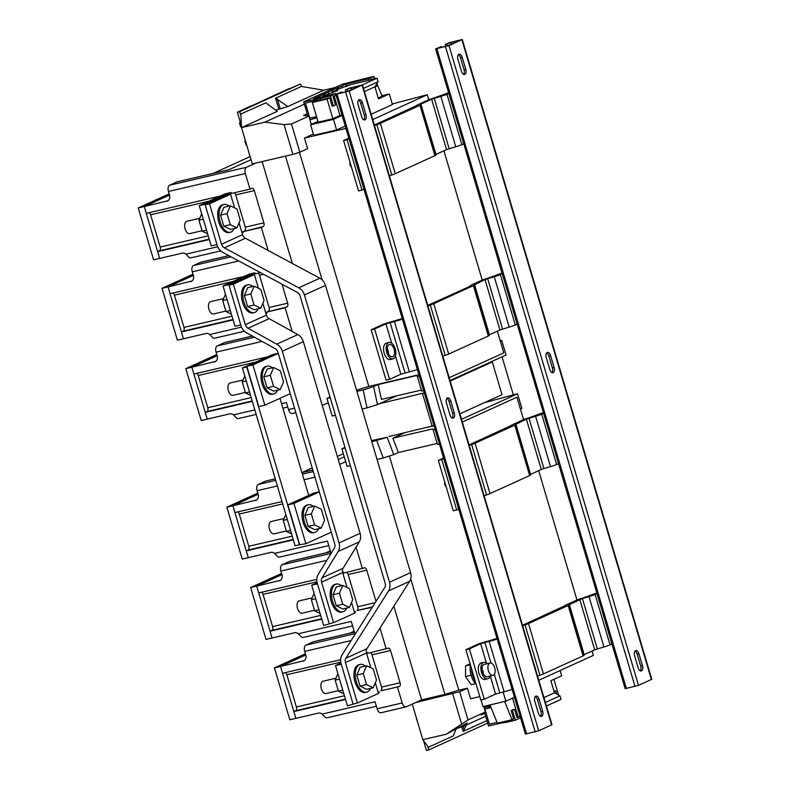 <?xml version="1.0" encoding="UTF-8"?>
<svg xmlns="http://www.w3.org/2000/svg" width="790" height="790" viewBox="0 0 790 790"><rect width="100%" height="100%" fill="white"/><g stroke="black" fill="none" stroke-linecap="round" stroke-linejoin="round"><path stroke-width="1.19" d="M553.178 372.643A4.325 2.34 76.9 0 0 554.116 367.528L550.591 355.638A4.325 2.34 76.9 0 0 547.45 352.409A4.325 2.34 76.9 0 0 546.275 357.603L549.801 369.493A4.325 2.34 76.9 0 0 552.941 372.722A4.325 2.34 76.9 0 0 553.178 372.643M546.66 352.923A4.325 2.34 -103.1 0 1 548.862 356.043L552.388 367.933A4.325 2.34 -103.1 0 1 552.003 372.603M453.371 418.068A4.325 2.34 76.9 0 0 454.309 412.963L450.784 401.073A4.325 2.34 76.9 0 0 447.644 397.844A4.325 2.34 76.9 0 0 446.469 403.038L449.984 414.928A4.325 2.34 76.9 0 0 453.134 418.157A4.325 2.34 76.9 0 0 453.371 418.068M446.854 398.358A4.325 2.34 -103.1 0 1 449.056 401.478L452.581 413.358A4.325 2.34 -103.1 0 1 452.196 418.038M541.703 716.293A4.325 2.34 76.9 0 0 542.641 711.178L539.126 699.288A4.325 2.34 76.9 0 0 535.976 696.059A4.325 2.34 76.9 0 0 534.8 701.253L538.326 713.143A4.325 2.34 76.9 0 0 541.466 716.372A4.325 2.34 76.9 0 0 541.703 716.293M535.186 696.573A4.325 2.34 -103.1 0 1 537.398 699.693L540.913 711.583A4.325 2.34 -103.1 0 1 540.528 716.263M641.519 670.858A4.325 2.34 76.9 0 0 642.458 665.743L638.932 653.853A4.325 2.34 76.9 0 0 635.792 650.624A4.325 2.34 76.9 0 0 634.617 655.819L638.132 667.708A4.325 2.34 76.9 0 0 641.283 670.937A4.325 2.34 76.9 0 0 641.519 670.858M635.002 651.148A4.325 2.34 -103.1 0 1 637.204 654.258L640.73 666.148A4.325 2.34 -103.1 0 1 640.344 670.829M464.846 74.418A4.325 2.34 76.9 0 0 465.784 69.303L462.259 57.413A4.325 2.34 76.9 0 0 459.118 54.184A4.325 2.34 76.9 0 0 457.943 59.378L461.459 71.268A4.325 2.34 76.9 0 0 464.609 74.497A4.325 2.34 76.9 0 0 464.846 74.418M458.328 54.698A4.325 2.34 -103.1 0 1 460.531 57.818L464.056 69.708A4.325 2.34 -103.1 0 1 463.671 74.388M365.029 119.853A4.325 2.34 76.9 0 0 365.968 114.738L362.452 102.848A4.325 2.34 76.9 0 0 359.302 99.619A4.325 2.34 76.9 0 0 358.127 104.813L361.652 116.703A4.325 2.34 76.9 0 0 364.792 119.932A4.325 2.34 76.9 0 0 365.029 119.853M358.512 100.133A4.325 2.34 -103.1 0 1 360.724 103.253L364.239 115.142A4.325 2.34 -103.1 0 1 363.854 119.823M272.264 367.854A14.24 7.703 76.9 0 0 267.208 366.204L265.904 366.511A14.24 7.703 76.9 0 0 262.102 370.224A14.24 7.703 76.9 0 0 263.021 386.35A14.24 7.703 76.9 0 0 272.382 394.25L273.686 393.943A14.24 7.703 76.9 0 0 277.488 390.24A14.24 7.703 76.9 0 0 277.488 390.23M267.208 366.204A14.24 7.703 76.9 0 0 263.396 369.918A14.24 7.703 76.9 0 0 264.314 386.053A14.24 7.703 76.9 0 0 273.686 393.943M223.55 298.62L210.634 301.632A6.33 3.427 76.9 0 0 208.945 303.281A6.33 3.427 76.9 0 0 209.35 310.46A6.33 3.427 76.9 0 0 213.517 313.966L225.861 311.082M199.752 218.267L186.835 221.289A6.33 3.427 76.9 0 0 185.146 222.938A6.33 3.427 76.9 0 0 185.551 230.107A6.33 3.427 76.9 0 0 189.719 233.613L202.062 230.739M483.717 706.379L485.386 712.007L468.006 719.927L446.162 734.226L467.334 722.939L462.308 726.879L485.662 716.244M487.233 663.719A8.443 4.562 76.9 0 0 483.816 662.356A8.443 4.562 76.9 0 0 483.342 662.514A8.443 4.562 76.9 0 0 481.396 672.053A8.443 4.562 76.9 0 0 487.657 678.788A8.443 4.562 76.9 0 0 488.121 678.63A8.443 4.562 76.9 0 0 490.116 676.052M483.816 662.356L481.219 662.958A8.443 4.562 76.9 0 0 480.755 663.116A8.443 4.562 76.9 0 0 478.809 672.655A8.443 4.562 76.9 0 0 485.06 679.4L487.657 678.788M482.848 670.542A6.33 3.427 -103.1 0 1 483.312 673.87M490.086 663.057L484.29 664.41A6.33 3.427 76.9 0 0 482.572 672.014A6.33 3.427 76.9 0 0 487.173 676.734L492.96 675.381A6.33 3.427 76.9 0 0 493.316 675.262A6.33 3.427 76.9 0 0 494.777 668.113A6.33 3.427 76.9 0 0 490.086 663.057A6.33 3.427 76.9 0 0 489.731 663.175A6.33 3.427 76.9 0 0 488.269 670.325A6.33 3.427 76.9 0 0 492.96 675.381M243.034 379.98L230.117 382.992A6.33 3.427 76.9 0 0 228.429 384.641A6.33 3.427 76.9 0 0 228.833 391.81A6.33 3.427 76.9 0 0 232.991 395.326L245.335 392.442M286.375 530.969L274.031 533.852A6.33 3.427 -103.1 0 1 272.56 533.645A6.33 3.427 -103.1 0 1 269.035 527.177A6.33 3.427 -103.1 0 1 271.148 521.528L284.064 518.507M318.528 528.757A14.24 7.703 -103.1 0 1 314.716 532.48L313.423 532.786A14.24 7.703 -103.1 0 1 310.115 532.312A14.24 7.703 -103.1 0 1 302.175 517.766A14.24 7.703 -103.1 0 1 306.945 505.037L308.238 504.741A14.24 7.703 -103.1 0 1 311.546 505.215A14.24 7.703 -103.1 0 1 313.304 506.39M314.716 532.48A14.24 7.703 -103.1 0 1 311.408 532.006A14.24 7.703 -103.1 0 1 303.469 517.46A14.24 7.703 -103.1 0 1 308.238 504.741M252.79 286.494A14.24 7.703 76.9 0 0 247.724 284.844L246.431 285.151A14.24 7.703 76.9 0 0 242.619 288.863A14.24 7.703 76.9 0 0 243.537 304.999A14.24 7.703 76.9 0 0 252.909 312.889L254.202 312.593A14.24 7.703 76.9 0 0 258.004 308.88A14.24 7.703 76.9 0 0 258.014 308.87M247.724 284.844A14.24 7.703 76.9 0 0 243.922 288.557A14.24 7.703 76.9 0 0 244.841 304.693A14.24 7.703 76.9 0 0 254.202 312.593M346.652 608.093A14.24 7.703 -103.1 0 1 342.84 611.815L341.537 612.122A14.24 7.703 -103.1 0 1 338.238 611.648A14.24 7.703 -103.1 0 1 330.289 597.102A14.24 7.703 -103.1 0 1 335.059 584.383L336.362 584.077A14.24 7.703 -103.1 0 1 339.661 584.551A14.24 7.703 -103.1 0 1 341.428 585.726M342.84 611.815A14.24 7.703 -103.1 0 1 339.532 611.342A14.24 7.703 -103.1 0 1 331.593 596.796A14.24 7.703 -103.1 0 1 336.362 584.077M314.489 610.314L302.155 613.198A6.33 3.427 -103.1 0 1 300.684 612.981A6.33 3.427 -103.1 0 1 297.149 606.523A6.33 3.427 -103.1 0 1 299.272 600.864L312.188 597.852M338.298 690.658L325.954 693.541A6.33 3.427 -103.1 0 1 324.483 693.334A6.33 3.427 -103.1 0 1 320.947 686.865A6.33 3.427 -103.1 0 1 323.071 681.217L335.987 678.195M228.991 206.15A14.24 7.703 76.9 0 0 223.925 204.501L222.632 204.808A14.24 7.703 76.9 0 0 218.82 208.511A14.24 7.703 76.9 0 0 219.739 224.646A14.24 7.703 76.9 0 0 229.11 232.546L230.404 232.24A14.24 7.703 76.9 0 0 234.205 228.537A14.24 7.703 76.9 0 0 234.215 228.517M223.925 204.501A14.24 7.703 76.9 0 0 220.114 208.214A14.24 7.703 76.9 0 0 221.032 224.34A14.24 7.703 76.9 0 0 230.404 232.24M370.451 688.446A14.24 7.703 -103.1 0 1 366.639 692.168L365.345 692.465A14.24 7.703 -103.1 0 1 362.037 692A14.24 7.703 -103.1 0 1 354.088 677.455A14.24 7.703 -103.1 0 1 358.867 664.726L360.161 664.43A14.24 7.703 -103.1 0 1 363.469 664.894A14.24 7.703 -103.1 0 1 365.227 666.079M366.639 692.168A14.24 7.703 -103.1 0 1 363.331 691.694A14.24 7.703 -103.1 0 1 355.391 677.149A14.24 7.703 -103.1 0 1 360.161 664.43M387.347 348.795A6.33 3.427 -103.1 0 1 388.088 350.661A6.33 3.427 -103.1 0 1 388.562 353.989M394.141 349.249A6.33 3.427 76.9 0 0 389.539 344.529A6.33 3.427 76.9 0 0 387.821 352.133A6.33 3.427 76.9 0 0 392.423 356.853A6.33 3.427 76.9 0 0 394.141 349.249M388.591 342.633A8.443 4.562 76.9 0 0 386.646 352.172A8.443 4.562 76.9 0 0 392.897 358.907A8.443 4.562 76.9 0 0 393.371 358.749A8.443 4.562 76.9 0 0 395.316 349.21A8.443 4.562 76.9 0 0 389.065 342.465A8.443 4.562 76.9 0 0 388.591 342.633M389.065 342.465L386.468 343.077A8.443 4.562 76.9 0 0 386.004 343.235A8.443 4.562 76.9 0 0 384.049 352.775A8.443 4.562 76.9 0 0 390.309 359.519L392.897 358.907M441.58 46.501L435.655 48.891L448.987 45.623L462.269 39.5L448.937 42.769L445.116 44.507L446.844 44.102L451.357 42.147L460.244 40.102L447.259 46.018L437.68 48.289L441.58 46.501L441.827 47.351M446.844 44.102L447.397 45.968M341.764 91.936L335.849 94.326L349.18 91.057L362.452 84.935L349.121 88.203L345.299 89.942L351.55 87.581L360.359 85.587L347.452 91.452L337.873 93.724L341.764 91.936L342.011 92.785M347.027 89.537L347.58 91.393M489.217 334.851L499.952 329.953L509.195 327.109A7.387 0.672 -16.5 0 0 515.317 324.976L517.183 324.127M502.262 273.745L500.396 274.604A7.387 0.672 163.5 0 1 494.273 276.737L509.195 327.109M363.953 189.215L361.978 190.114L347.057 139.741L349.032 138.843M463.769 143.78L461.893 144.629A7.387 0.672 163.5 0 1 455.771 146.762L446.538 149.616L435.803 154.504M455.771 146.762L440.85 96.39A7.387 0.672 -16.5 0 0 446.972 94.257L448.848 93.408M278.268 353.258L272.668 354.572L246.855 366.313L246.747 366.945L299.42 544.764L295.095 545.771L242.421 367.952L246.747 366.945M229.258 285.062L233.317 284.173L254.38 274.584L250.065 275.591L229.258 285.062L229.11 284.558L254.913 272.807L248.87 274.219L223.056 285.97L234.995 326.27L240.762 324.927M205.459 204.709L209.518 203.82L230.581 194.231L226.256 195.239L205.459 204.709L205.311 204.205L231.114 192.464L225.061 193.876L199.258 205.617L211.197 245.917L216.964 244.574M252.198 400.955L207.079 411.491L205.232 412.331L207.247 419.125L201.203 420.537L185.828 368.654L216.766 354.572M238.689 418.473A5.273 2.854 -103.1 0 1 238.392 418.572A5.273 2.854 -103.1 0 1 236.161 417.624L233.524 414.878A5.273 4.414 65.5 0 0 229.712 413.881L207.247 419.125L191.881 367.241L193.896 374.045L267.81 356.784M185.828 368.654L191.881 367.241L217.122 355.757L191.881 367.241L215.67 361.395M198.181 375.408L207.79 407.847M207.079 411.491A3.17 1.708 76.9 0 0 207.76 407.749L251.21 397.597M254.913 362.264L198.211 375.507A3.17 1.708 76.9 0 0 196.828 373.354M209.202 239.182L159.471 250.795L157.635 251.635L159.649 258.429L153.596 259.841L138.23 207.958L169.169 193.876M191.081 257.777A5.273 2.854 -103.1 0 1 190.795 257.876A5.273 2.854 -103.1 0 1 188.563 256.928L185.927 254.182A5.273 4.414 65.5 0 0 182.115 253.185L159.649 258.429L144.274 206.546L146.288 213.349L220.203 196.088M138.23 207.958L144.274 206.546L169.514 195.061M169.514 195.051L144.274 206.546L168.072 200.69M150.584 214.712L160.192 247.151M159.471 250.795A3.17 1.708 76.9 0 0 160.163 247.053L208.205 235.835M209.054 201.164L150.614 214.811A3.17 1.708 76.9 0 0 149.231 212.658M233.001 319.525L183.28 331.138L181.433 331.978L183.448 338.782L177.394 340.194L162.029 288.31L192.967 274.219M214.89 338.13A5.273 2.854 -103.1 0 1 214.594 338.229A5.273 2.854 -103.1 0 1 212.362 337.271L209.725 334.526A5.273 4.414 65.5 0 0 205.914 333.528L183.448 338.782L168.072 286.898L170.097 293.692L244.011 276.431M162.029 288.31L168.072 286.898L193.313 275.404L168.072 286.898L191.871 281.043M174.383 295.065L183.991 327.495M183.28 331.138A3.17 1.708 76.9 0 0 183.961 327.396L232.003 316.178M232.853 281.507L174.412 295.154A3.17 1.708 76.9 0 0 173.03 293.011M307.853 115.942L303.676 101.851L342.653 84.115L373.709 76.393L374.43 78.832M262.073 341.428L216.055 352.172L217.181 355.944A5.273 4.414 65.5 0 1 215.038 361.761A5.273 4.414 65.5 0 1 214.347 361.998M216.055 352.172A5.273 2.854 -103.1 0 1 217.201 345.931L224.567 342.574A5.273 2.854 -103.1 0 1 224.864 342.475A5.273 2.854 -103.1 0 1 225.17 342.435M238.738 260.967L192.256 271.819L193.372 275.601A5.273 4.414 65.5 0 1 191.239 281.408A5.273 4.414 65.5 0 1 190.548 281.645M192.256 271.819A5.273 2.854 -103.1 0 1 193.402 265.588L200.769 262.231A5.273 2.854 -103.1 0 1 201.065 262.132A5.273 2.854 -103.1 0 1 201.371 262.092M332.748 92.884L332.017 90.396L313.581 98.78L336.046 93.536L330.516 96.054L333.439 105.929L335.553 104.971L333.074 96.607L336.115 95.225M336.856 89.902L337.834 89.458L337.389 87.947L341.833 86.11L342.277 87.621L351.343 84.461L346.158 85.666L368.624 80.422L368.18 78.911L373.709 76.393M321.026 99.886L329.667 97.871L327.03 99.066L312.346 102.493L317.086 100.34L321.026 99.886L320.582 98.375L303.676 101.851M320.582 98.375L330.516 96.054M332.017 90.396L337.389 87.947M341.833 86.11L345.704 84.155L368.18 78.911M309.957 119.774L316.869 117.769M317.086 100.34L305.414 103.065L317.086 100.34L316.632 98.829M329.667 97.871L332.146 106.225L333.439 105.929M346.445 86.653L345.704 84.155M336.204 94.079L336.046 93.536M318.607 97.605L318.321 96.627M319.476 97.407L319.18 96.419M322.764 94.79L323.209 96.301L322.182 96.775M323.159 96.133L324.137 95.689L323.693 94.178M328.136 92.351L328.581 93.862L324.137 95.689M325.006 95.491L324.552 93.98M328.581 93.862L337.646 90.692L333.321 91.699L332.876 90.188M336.461 88.559L336.905 90.07L333.321 91.699M342.277 87.621L337.834 89.458M338.703 89.25L338.248 87.739M368.624 80.422L372.05 78.862L372.189 79.356M375.003 87.009L376.632 86.268L376.188 84.777M315.091 118.579L314.647 117.068M309.897 118.174L305.414 103.065L309.897 118.174L316.533 116.624M327.03 99.066L332.857 118.707L318.163 122.144L312.346 102.493M332.857 118.707L339.967 115.478L334.219 96.084M363.479 88.391L378.064 81.755L377.028 78.23L362.363 84.905M336.155 95.363L335.444 95.531M369.681 79.938L377.028 78.23M378.272 98.039L382.103 96.291L376.939 83.572M374.47 77.469L374.974 78.704M245.433 140.817L244.831 140.956L246.026 144.985L246.628 144.847M244.831 140.956L245.404 140.699M241.473 126.657L240.654 126.854L239.459 122.825L240.387 122.401M239.459 122.825L240.446 122.598M278.712 108.773L275.572 98.197L287.876 106.522L275.72 110.136M240.525 110.817L237.375 112.249L239.538 111.746L240.871 114.688L241.523 127.615L277.339 111.311L266.309 103.233M265.993 102.779L240.288 114.264M342.11 115.459L333.489 119.379L336.619 129.965L313.719 135.307L310.589 124.731L333.489 119.379M339.967 115.478L341.971 115.004M317.935 121.384L310.589 124.731M378.064 81.755L374.944 86.791L378.519 98.878L389.322 93.971L381.866 95.709M364.417 91.581L374.944 86.791M275.572 98.197L301.385 86.446L300.635 83.928L239.538 111.746M287.876 106.522L323.693 90.218L301.385 86.446M288.765 89.013L300.635 83.928M277.655 93.911L288.696 88.796M251.625 105.919L277.636 93.832M240.506 110.728L251.566 105.692M284.054 124.583L264.857 122.174L241.523 127.615L252.267 163.886L292.883 154.406L284.054 124.583L291.48 123.981L308.86 116.071L303.587 115.409L307.201 113.76M264.857 122.174L304.367 104.181M335.088 87.552L323.693 90.218M291.48 123.981L299.835 152.194L292.883 154.406M311.329 124.395L308.86 116.071M336.619 129.965L345.24 126.035M371.132 114.254L392.452 104.547L389.322 93.971M237.375 112.249L241.444 125.966M169.593 185.235L246.51 167.273A5.273 2.854 76.9 0 0 245.364 173.514L168.458 191.476A5.273 2.854 -103.1 0 1 169.593 185.235L176.97 181.878L228.823 169.771L251.023 159.669M448.641 92.726L434.283 97.911A7.387 0.672 -16.5 0 0 428.16 100.044L417.614 104.843A7.387 0.672 -16.5 0 0 416.587 105.524A7.387 0.672 -16.5 0 0 416.616 105.574L416.587 105.524M374.341 125.057L416.616 105.574M470.169 286.335L470.04 285.911A7.387 0.672 163.5 0 1 470.001 285.871A7.387 0.672 163.5 0 1 471.038 285.18L481.574 280.391A7.387 0.672 163.5 0 1 487.697 278.258L502.065 273.073M503.783 352.883L449.184 377.738L503.783 352.883L497.344 331.138M372.712 119.567L427.311 94.711L428.812 99.767M443.921 150.801L482.226 280.104M361.978 190.114L358.522 190.923L343.601 140.551L348.834 138.161M435.902 154.939A7.387 0.672 163.5 0 1 435.942 154.988A7.387 0.672 163.5 0 1 434.905 155.669L395.267 173.721A7.387 0.672 163.5 0 1 391.791 175.025L376.87 124.652L374.45 125.452M391.791 175.025L389.381 175.824M376.87 124.652A7.387 0.672 -16.5 0 0 380.336 123.339L395.267 173.721M434.905 155.669L419.984 105.297L380.336 123.339M419.984 105.297A7.387 0.672 -16.5 0 0 421.021 104.606A7.387 0.672 -16.5 0 0 420.981 104.566L435.991 154.406M446.538 149.616L431.617 99.234L421.07 104.033M431.617 99.234L434.233 98.325L449.154 148.698M440.85 96.39L434.233 98.325M347.057 139.741L343.601 140.551M442.795 356.172L445.214 355.372A7.387 0.672 -16.5 0 0 448.681 354.058L488.329 336.017A7.387 0.672 -16.5 0 0 489.365 335.325L474.444 284.953A7.387 0.672 163.5 0 0 474.405 284.913L485.03 279.581L499.952 329.953M470.396 286.148L427.755 305.404M402.258 318.508L392.205 321.55A7.387 0.672 163.5 0 0 382.478 324.641L371.152 329.795L374.608 328.986L385.935 323.831L391.643 343.127M402.436 319.101A7.387 0.672 163.5 0 1 394.427 321.5L385.935 323.831M427.874 305.789L430.283 304.989L445.214 355.372M448.681 354.058L433.759 303.686A7.387 0.672 163.5 0 1 430.283 304.989M433.759 303.686L473.407 285.634L488.329 336.017M474.444 284.953A7.387 0.672 163.5 0 1 473.407 285.634M502.578 329.045L487.657 278.663L485.03 279.581M487.657 278.663L494.273 276.737M176.97 181.878A5.273 2.854 -103.1 0 1 177.266 181.779A5.273 2.854 -103.1 0 1 177.572 181.739M246.51 167.273L255.723 163.086M250.104 156.588L213.221 173.385M168.458 191.476L169.573 195.249A5.273 4.414 65.5 0 1 167.441 201.065A5.273 4.414 65.5 0 1 166.749 201.302M292.33 263.455L262.152 161.575M254.311 190.597L235.736 194.933L245.285 227.174L263.86 222.829L254.311 190.597A3.17 1.708 -103.1 0 0 252.01 188.227A3.17 1.708 -103.1 0 0 251.832 188.287L249.996 189.126L245.364 173.514M263.86 222.829A3.17 1.708 -103.1 0 1 263.179 226.572L261.332 227.411L268.166 250.479M263.623 274.328L259.535 275.276L269.084 307.517L287.659 303.182L282.04 284.222M287.659 303.182A3.17 1.708 -103.1 0 1 286.977 306.925L285.131 307.764L292.142 331.415M322.261 405.487L328.245 402.762M322.152 279.897L285.486 156.134M418.907 374.727L368.802 386.428L356.527 390.151M368.802 386.428L299.469 152.361M299.835 152.194L307.606 148.658L304.476 138.082L313.344 134.043M427.311 94.711L392.284 103.974M345.941 128.395L304.476 138.082M450.004 380.513L506.054 354.996L501.729 340.391L500.188 340.747M419.293 376.04L417.357 376.494L417.041 375.457L378.193 384.532L381.422 399.394L421.366 390.072L421.682 391.099L423.628 390.655M396.669 395.839L377.482 404.569L367.024 407.887L363.133 389.944L373.581 386.626L377.482 404.569M330.022 396.995L326.951 398.397L332.175 416.024L335.434 415.264M362.116 409.032L367.024 407.887M417.357 376.494L421.682 391.099M417.041 375.457L421.366 390.072M378.193 384.532L373.581 386.626M326.951 398.397L330.21 397.637M356.892 391.406L363.133 389.944M371.152 329.795L386.073 380.168L389.529 379.358L400.856 374.203L409.348 371.873A7.387 0.672 -16.5 0 0 417.357 369.473M501.729 340.391L500.277 341.043M292.626 413.417A5.273 2.854 -103.1 0 1 292.33 413.516A5.273 2.854 -103.1 0 1 288.498 409.576L286.415 402.525L281.526 403.67M389.529 379.358L374.608 328.986M278.287 353.347L252.909 364.901L264.848 405.201L258.794 406.613L247.003 366.817M252.909 364.901L246.855 366.313M264.848 405.201L290.226 393.647M205.232 412.331L252.316 401.33M181.433 331.978L233.109 319.911M265.924 313.531L266.852 313.107L266.556 312.099L285.131 307.764M229.11 284.558L223.056 285.97M242.115 233.188L243.053 232.764L242.757 231.756L261.332 227.411M205.311 204.205L199.258 205.617M231.114 192.464L231.411 193.471L249.996 189.126M157.635 251.635L209.311 239.567M254.913 272.807L255.21 273.814L260.414 272.599M286.977 306.925L266.556 312.099M268.403 311.26A3.17 1.708 76.9 0 0 269.084 307.517M259.535 275.276A3.17 1.708 76.9 0 0 258.152 273.133M263.179 226.572L242.757 231.756M244.594 230.917A3.17 1.708 76.9 0 0 245.285 227.174M235.736 194.933A3.17 1.708 76.9 0 0 234.353 192.78M335.849 94.326L525.36 734.088L538.691 730.819L551.963 724.697L362.452 84.935M345.299 89.942L345.882 91.887M435.655 48.891L625.167 688.653L638.498 685.384L651.77 679.262L462.269 39.5M445.116 44.507L445.688 46.452M502.055 356.813L513.303 394.773M490.857 399.72L491.252 401.034M375.309 682.817L378.459 693.452L357.386 703.041L353.071 704.048L341.092 663.61A10.546 8.818 65.5 0 1 342.04 654.91L384.72 587.592A5.273 4.414 -114.5 0 0 385.194 583.247L300.101 295.974A5.273 4.414 -114.5 0 0 297.277 292.389L222.82 252.425A10.546 8.818 65.5 0 1 217.171 245.275L205.193 204.837M209.518 203.82L221.496 244.268A5.273 4.414 -114.5 0 0 224.321 247.843L298.768 287.807A10.546 8.818 65.5 0 1 304.417 294.956L389.519 582.24A10.546 8.818 65.5 0 1 388.562 590.93L345.892 658.248A5.273 4.414 -114.5 0 0 345.408 662.603L357.386 703.041M230.581 194.231L234.63 207.908M239.074 222.889L242.56 234.669A5.273 4.414 -114.5 0 0 245.384 238.244L319.841 278.218A10.546 8.818 65.5 0 1 325.49 285.368L410.583 572.651A10.546 8.818 65.5 0 1 409.625 581.341L366.955 648.659A5.273 4.414 -114.5 0 0 366.481 653.004L370.865 667.836M376.504 680.022L373.147 687.813L366.521 684.575L363.252 673.544L366.609 665.753L373.245 668.992L376.504 680.022M366.609 665.753L360.131 667.264L356.774 675.055L360.043 686.085L366.521 684.575M360.043 686.085L366.669 689.324L373.147 687.813M356.774 675.055L363.252 673.544M237.01 209.064L230.374 205.825L227.016 213.616L230.285 224.646L236.911 227.885L240.269 220.104L237.01 209.064M230.285 224.646L223.807 226.157L230.433 229.406L236.911 227.885M223.807 226.157L220.538 215.127L223.896 207.336L230.374 205.825M220.538 215.127L227.016 213.616M343.857 693.788L338.436 691.132L335.167 680.101L339.503 679.084M338.436 691.132L342.771 690.114M335.167 680.101L337.913 673.722M320.059 613.435L314.637 610.779L311.369 599.748L315.704 598.741M314.637 610.779L318.972 609.771M311.369 599.748L314.114 593.379M351.501 602.464L354.661 613.099L333.587 622.688L329.262 623.705L317.264 583.168A10.546 8.818 65.5 0 1 318.143 574.587L334.298 548.201A5.273 4.414 -114.5 0 0 334.733 543.915L277.962 352.251A5.273 4.414 -114.5 0 0 275.206 348.716L246.519 332.797A10.546 8.818 65.5 0 1 240.999 325.707L228.991 285.18M233.317 284.173L245.315 324.7A5.273 4.414 -114.5 0 0 248.08 328.245L276.767 344.163A10.546 8.818 65.5 0 1 282.287 351.244L339.058 542.908A10.546 8.818 65.5 0 1 338.169 551.479L322.024 577.875A5.273 4.414 -114.5 0 0 321.579 582.161L333.587 622.688M254.38 274.584L258.429 288.251M262.873 303.241L266.388 315.111A5.273 4.414 -114.5 0 0 269.153 318.656L297.83 334.575A10.546 8.818 65.5 0 1 303.35 341.655L360.122 533.309A10.546 8.818 65.5 0 1 359.243 541.891L343.097 568.277A5.273 4.414 -114.5 0 0 342.653 572.572L347.067 587.483M352.705 599.679L349.348 607.471L342.722 604.222L339.453 593.191L342.811 585.4L349.437 588.649L352.705 599.679M342.811 585.4L336.333 586.911L332.965 594.702L336.234 605.732L342.722 604.222M336.234 605.732L342.87 608.981L349.348 607.471M332.965 594.702L339.453 593.191M260.809 289.416L254.173 286.178L250.815 293.959L254.084 304.999L260.71 308.238L264.077 300.447L260.809 289.416M254.084 304.999L247.606 306.51L254.232 309.749L260.71 308.238M247.606 306.51L244.337 295.48L247.695 287.688L254.173 286.178M244.337 295.48L250.815 293.959M314.687 506.064L308.209 507.575L304.851 515.366L308.12 526.397L314.746 529.636L321.224 528.125L314.598 524.886L311.329 513.856L314.687 506.064L321.323 509.303L324.591 520.333L321.224 528.125M304.851 515.366L311.329 513.856M308.12 526.397L314.598 524.886M265.233 357.949L242.421 367.952M331.267 532.183L305.878 543.737L299.42 544.764M279.946 398.328L308.693 495.379L313.699 493.098L319.298 491.795M291.589 533.921L286.513 531.443L283.245 520.413L285.822 514.448M286.513 531.443L290.572 530.495M283.245 520.413L287.303 519.465M244.781 375.922L242.214 381.876L245.473 392.916L250.549 395.395M245.473 392.916L249.531 391.968M242.214 381.876L246.273 380.928M282.01 501.581L234.926 512.572L232.912 505.778L258.152 494.283L232.912 505.778L226.868 507.19L242.234 559.073L248.277 557.661L232.912 505.778L256.71 499.922M293.228 539.481L248.109 550.018L246.273 550.857L248.277 557.661M226.868 507.19L257.807 493.098M239.212 513.944L248.82 546.374M316.77 579.366L258.725 592.925L256.71 586.121L281.951 574.636L256.71 586.121L250.667 587.533L266.032 639.416L272.086 638.004L256.71 586.121L280.509 580.275M303.518 637.352A5.273 2.854 -103.1 0 1 303.232 637.451A5.273 2.854 -103.1 0 1 301 636.503L298.353 633.758A5.273 4.414 65.5 0 0 294.551 632.76L272.086 638.004L270.071 631.21L321.747 619.143M250.667 587.533L281.605 573.451M263.021 594.287L272.629 626.727M340.599 659.709L282.524 673.268L280.509 666.474L305.75 654.979L280.509 666.474L274.466 667.886L289.831 719.769L295.885 718.357L280.509 666.474L304.308 660.618M327.317 717.705A5.273 2.854 -103.1 0 1 327.03 717.804A5.273 2.854 -103.1 0 1 324.799 716.846L322.162 714.101A5.273 4.414 65.5 0 0 318.35 713.113L295.885 718.357L293.87 711.553L295.717 710.714A3.17 1.708 76.9 0 0 296.398 706.971L344.44 695.753M274.466 667.886L305.404 653.794M286.819 674.64L296.428 707.07M497.009 638.389L486.966 641.431A7.387 0.672 -16.5 0 0 477.229 644.521L465.903 649.676L480.824 700.049L484.28 699.239L469.359 648.867L480.685 643.712L489.178 641.381A7.387 0.672 -16.5 0 0 497.187 638.982M465.903 649.676L469.359 648.867M512.108 689.364A7.387 0.672 163.5 0 1 504.099 691.754L495.607 694.084L484.28 699.239M293.347 539.866L246.273 550.857M340.747 662.148L286.849 674.739A3.17 1.708 76.9 0 0 285.466 672.586M345.546 699.486L293.87 711.553M342.623 572.464L343.551 572.039L343.848 573.046L364.269 567.862A3.17 1.708 -103.1 0 1 364.447 567.803A3.17 1.708 -103.1 0 1 366.748 570.173L375.991 601.368M366.748 570.173L348.173 574.508A3.17 1.708 76.9 0 0 346.79 572.355M372.189 607.362L357.031 610.492A3.17 1.708 76.9 0 0 357.722 606.75L375.151 602.671M366.422 652.807L367.35 652.382L367.646 653.389L388.068 648.215A3.17 1.708 -103.1 0 1 388.246 648.156A3.17 1.708 -103.1 0 1 390.546 650.516L400.096 682.758A3.17 1.708 -103.1 0 1 399.414 686.5L380.829 690.835A3.17 1.708 76.9 0 0 381.521 687.093L400.096 682.758M390.546 650.516L371.972 654.861A3.17 1.708 76.9 0 0 370.589 652.708M279.719 557.009A5.273 2.854 -103.1 0 1 279.433 557.108A5.273 2.854 -103.1 0 1 277.201 556.15L274.555 553.405L327.445 541.061L331.109 553.415M343.551 572.039L342.564 572.266M356.033 547.124L362.432 568.701M248.287 557.661L270.753 552.408A5.273 4.414 65.5 0 1 274.555 553.405M279.186 580.877A5.273 4.414 65.5 0 0 279.877 580.64A5.273 4.414 65.5 0 0 282.01 574.824L280.894 571.052A5.273 2.854 -103.1 0 1 282.03 564.811L289.407 561.453A5.273 2.854 -103.1 0 1 289.703 561.354A5.273 2.854 -103.1 0 1 290.009 561.315M322.162 714.101L375.043 701.757L377.136 708.808L402.199 702.952A5.273 2.854 76.9 0 0 406.03 706.892A5.273 2.854 76.9 0 0 406.317 706.793L415.54 702.596L459.652 691.714L468.006 719.927M397.568 687.34L402.199 702.952M378.351 693.106L379.289 692.682L378.993 691.675M381.264 712.649A5.273 2.854 -103.1 0 1 380.968 712.748A5.273 2.854 -103.1 0 1 377.136 708.808M367.35 652.382L366.372 652.609M380.01 628.06L386.231 649.054M354.552 612.764L355.49 612.339L355.194 611.332M298.353 633.758L351.244 621.404L355.075 634.35M302.985 661.22A5.273 4.414 65.5 0 0 303.676 660.983A5.273 4.414 65.5 0 0 305.809 655.177L304.693 651.394A5.273 2.854 -103.1 0 1 305.829 645.163L313.205 641.806A5.273 2.854 -103.1 0 1 313.502 641.707A5.273 2.854 -103.1 0 1 313.808 641.668M321.629 618.758L271.908 630.371A3.17 1.708 76.9 0 0 272.599 626.628L320.641 615.41M316.938 581.805L263.05 594.386A3.17 1.708 76.9 0 0 261.668 592.233M271.908 630.371L270.071 631.21M317.462 583.85L311.695 585.192L317.136 582.724M331.849 623.103L323.633 625.502L311.695 585.192M341.26 664.202L335.493 665.545L340.944 663.067M355.648 703.446L347.432 705.845L335.493 665.545M255.377 500.524A5.273 4.414 65.5 0 0 256.079 500.287A5.273 4.414 65.5 0 0 258.212 494.481L257.096 490.699A5.273 2.854 -103.1 0 1 258.231 484.468L265.608 481.11A5.273 2.854 -103.1 0 1 265.904 481.011A5.273 2.854 -103.1 0 1 266.21 480.972M305.878 543.737L293.939 503.437L319.328 491.884M293.939 503.437L287.896 504.85L308.693 495.379M282.692 503.892L239.242 514.033A3.17 1.708 76.9 0 0 237.869 511.89M248.109 550.018A3.17 1.708 76.9 0 0 248.801 546.275L292.241 536.134M287.896 504.85L299.677 544.646M441.808 459.622L456.729 509.994L453.272 510.804L438.351 460.432L443.792 458.723M439.438 444.049L437.502 444.503L437.186 443.466L398.338 452.542L392.916 438.183L404.608 432.861M371.813 441.778L387.189 437.314L393.726 454.635L398.338 452.542M393.726 454.635L383.278 457.953L376.731 440.632M344.944 447.367L341.873 448.769L347.096 466.396L350.355 465.636M377.037 459.405L383.278 457.953M523.563 419.648L516.917 397.212L462.318 422.067L516.917 397.212L520.422 409.052L521.874 408.391L517.539 393.785L461.498 419.302M301.958 472.618L312.86 470.07L301.948 472.588L312.218 467.897M337.36 456.452L343.344 453.727M345.704 461.696L339.72 464.421M338.268 459.523L344.252 456.808M438.351 460.432L443.585 458.042M543.599 413.288L541.723 414.138A7.387 0.672 163.5 0 1 535.6 416.271L526.367 419.115L515.742 424.447A7.387 0.672 163.5 0 1 515.771 424.497A7.387 0.672 163.5 0 1 514.744 425.178L475.096 443.229A7.387 0.672 163.5 0 1 471.62 444.533L469.211 445.333M469.092 444.938L511.377 425.454A7.387 0.672 163.5 0 1 511.337 425.405A7.387 0.672 163.5 0 1 512.374 424.724L522.911 419.925A7.387 0.672 163.5 0 1 529.033 417.791L543.401 412.607M387.189 437.314L371.468 440.603M484.537 402.604L517.539 393.785M437.502 444.503L433.177 429.888L435.112 429.434M437.186 443.466L433.177 429.888M392.916 438.183L432.851 428.861M341.873 448.769L345.131 448.009M348.173 574.508L357.722 606.75M371.972 654.861L381.521 687.093M389.47 456.215L458.783 690.193L467.423 688.179L470.554 698.755L479.807 696.592M592.095 651.029L593.389 655.384L538.79 680.239M576.976 599.985L538.681 470.682M410.711 578.873L444.928 694.39L458.783 690.193M467.423 688.179L459.652 691.714M393.864 606.216L421.593 699.841L444.928 694.39M421.593 699.841L415.54 702.596M535.6 416.271L550.521 466.643A7.387 0.672 -16.5 0 0 556.644 464.51L558.52 463.661M514.744 425.178L529.665 475.55A7.387 0.672 -16.5 0 0 530.692 474.869A7.387 0.672 -16.5 0 0 530.663 474.82M471.62 444.533L486.541 494.905A7.387 0.672 -16.5 0 0 490.017 493.602L475.096 443.229M529.665 475.55L490.017 493.602M530.554 474.385L515.831 423.914M526.367 419.115L541.288 469.497L543.915 468.579L528.994 418.206M541.288 469.497L530.752 474.296M456.729 509.994L458.714 509.096M550.521 466.643L543.915 468.579M486.541 494.905L484.132 495.705M611.944 644.008L610.068 644.857A7.387 0.672 163.5 0 1 603.945 646.99L589.024 596.618A7.387 0.672 -16.5 0 0 595.146 594.485L597.023 593.626M522.625 625.67L525.044 624.87A7.387 0.672 -16.5 0 0 528.51 623.567L568.158 605.515A7.387 0.672 -16.5 0 0 569.195 604.834A7.387 0.672 -16.5 0 0 569.156 604.794L582.408 598.543L597.329 648.926L603.945 646.99M597.329 648.926L594.712 649.834L579.781 599.462M569.244 604.261L584.165 654.634L594.712 649.834M584.077 655.167A7.387 0.672 163.5 0 1 584.116 655.206A7.387 0.672 163.5 0 1 583.079 655.898L568.158 605.515M528.51 623.567L543.431 673.939L583.079 655.898M543.431 673.939A7.387 0.672 163.5 0 1 539.965 675.252L525.044 624.87M537.546 676.052L539.965 675.252M582.408 598.543L589.024 596.618M596.815 592.954L582.447 598.139A7.387 0.672 -16.5 0 0 576.325 600.272L565.788 605.071A7.387 0.672 -16.5 0 0 564.761 605.752A7.387 0.672 -16.5 0 0 564.791 605.792L522.516 625.285M423.499 740.586L426.432 750.5L428.595 749.996L428.131 746.846L422.828 739.677L412.281 704.078M446.162 734.226L422.828 739.677M503.102 691.981L505.837 701.214L482.937 706.566L480.992 700.009M560.11 670.542L561.67 675.796L550.867 680.713L554.452 692.8L543.935 697.59M505.837 701.214L514.458 697.293M484.774 713.251L481.159 714.891L485.386 712.007M456.897 728.41A10.023 0.909 163.5 0 1 462.308 726.879M466.347 725.032L463.138 731.412L461.834 726.998M486.946 720.579L463.138 731.412M453.5 735.204L453.657 735.727L427.854 747.478M487.697 723.097L428.595 749.996M416.419 718.663L417.861 722.899M420.695 732.468L421.959 736.754M453.687 734.71L456.265 728.805M512.562 698.153L518.131 716.955L520.146 716.481M554.452 692.8L559.962 695.822L545.376 702.468M559.962 695.822L561.009 699.348L546.423 705.993M490.955 707.386L484.932 709.074L489.405 724.183L497.048 722.406M491.064 707.643L484.932 709.074L489.405 724.183M489.958 704.917L497.354 723.156L512.038 719.73L504.652 701.49M519.425 716.649L517.055 717.735L514.576 709.371L513.283 709.667L511.179 710.625L513.658 718.989L512.038 719.73M516.986 717.478L518.131 716.955M553.909 679.331L558.57 695.062M556.654 694.015L555.666 690.667L553.958 691.151M489.682 707.968L489.237 706.457L484.102 707.652M490.373 705.934L489.237 706.457M501.295 722.238L501.512 722.978L505.462 722.524L515.396 720.204L512.473 710.329L511.179 710.625M484.576 712.57L488.556 726L501.512 722.978M514.576 709.371L512.473 710.329M505.106 721.339L505.462 722.524M520.551 717.853L515.396 720.204M558.57 700.463L553.059 703.061M555.666 690.667L554.037 691.408M489.336 705.065L484.043 707.475M349.457 633.313L354.137 631.18M325.658 552.961L330.339 550.827M201.677 213.804L198.932 220.173L202.201 231.203L207.622 233.86M198.932 220.173L203.267 219.166M202.201 231.203L206.536 230.196M225.476 294.147L222.731 300.526L225.999 311.556L231.421 314.213M222.731 300.526L227.066 299.509M225.999 311.556L230.334 310.539M280.282 370.777L273.656 367.528L270.299 375.319L273.567 386.35L280.193 389.598L283.551 381.807L280.282 370.777M273.567 386.35L267.079 387.87L273.715 391.109L280.193 389.598M267.079 387.87L263.811 376.83L267.178 369.049L273.656 367.528M263.811 376.83L270.299 375.319M349.95 161.999L349.94 164.982L351.501 167.243M350.78 164.784L349.94 164.982M446.261 487.124L444.691 484.863L444.701 481.88M445.53 484.665L444.691 484.863M489.356 362.6L492.298 361.909L450.182 381.086M424.279 392.867L379.21 403.779M433.987 425.613L388.907 436.524M492.298 361.909L501.996 394.654L459.879 413.832M432.239 426.412L422.541 393.667M471.521 668.626A14.24 7.703 76.9 0 0 475.205 681.089M470.356 664.716L465.577 665.832L470.08 663.788M471.097 675.252L465.527 676.546L465.577 665.832M475.55 683.656L471.166 684.683L465.527 676.546M470.425 664.943A14.24 7.703 76.9 0 0 476.143 684.239M552.388 367.933L554.116 367.528M452.581 413.358L454.309 412.963M540.913 711.583L542.641 711.178M640.73 666.148L642.458 665.743M464.056 69.708L465.784 69.303M364.239 115.142L365.968 114.738M450.665 42.364L451.209 44.22M350.849 87.799L351.402 89.655M515.317 324.976L500.396 274.604M446.972 94.257L461.893 144.629M252.425 336.076L224.567 342.574M217.201 345.931L254.499 337.221M228.863 255.664L200.769 262.231M193.402 265.588L230.986 256.809M277.28 98.819L280.094 108.339M489.415 334.753L474.494 284.38M395.435 355.925L400.856 374.203M405.023 372.88L390.102 322.508M394.427 321.5L409.348 371.873M288.498 409.576L294.532 408.173M233.524 414.878L254.844 409.901M185.927 254.182L217.714 246.757M209.725 334.526L241.503 327.109M351.55 87.581L352.073 89.349M362.087 85.182L551.588 724.944M349.18 91.057L538.691 730.819M345.704 92.153L535.205 731.915M337.063 94.178L526.565 733.94M451.357 42.147L451.88 43.924M461.893 39.747L651.404 679.509M448.987 45.623L638.498 685.384M445.511 46.719L635.022 686.49M436.87 48.743L626.381 688.505M242.56 234.669L221.496 244.268M245.384 238.244L224.321 247.843M319.841 278.218L298.768 287.807M325.49 285.368L304.417 294.956M410.583 572.651L389.519 582.24M409.625 581.341L388.562 590.93M366.955 648.659L345.892 658.248M366.481 653.004L345.408 662.603M266.388 315.111L245.315 324.7M269.153 318.656L248.08 328.245M297.83 334.575L276.767 344.163M303.35 341.655L282.287 351.244M360.122 533.309L339.058 542.908M359.243 541.891L338.169 551.479M343.097 568.277L322.024 577.875M342.653 572.572L321.579 582.161M495.607 694.084L490.254 676.013M486.403 663.008L480.685 643.712M484.853 642.389L490.975 663.057M494.323 674.354L499.774 692.761M504.099 691.754L489.178 641.381M345.437 699.101L295.717 710.714M372.495 606.878L357.031 610.492M399.414 686.5L380.829 690.835M326.882 560.308L280.894 571.052M282.03 564.811L331.089 553.356M351.145 640.552L304.693 651.394M305.829 645.163L354.888 633.708M314.973 477.19L304.061 479.737M277.379 485.969L257.096 490.699M258.231 484.468L275.73 480.379M302.412 474.148L313.314 471.6M265.904 481.011L275.266 478.819L265.608 481.11M556.644 464.51L541.723 414.138M595.146 594.485L610.068 644.857M461.528 723.739L452.7 693.916M463.197 726.474L464.214 729.911M354.434 632.178L313.205 641.806M289.703 561.354L330.625 551.795L289.407 561.453M360.724 103.253L362.452 102.848M460.531 57.818L462.259 57.413M637.204 654.258L638.932 653.853M537.398 699.693L539.126 699.288M449.056 401.478L450.784 401.073M548.862 356.043L550.591 355.638M224.864 342.475L252.385 336.046M201.065 262.132L228.823 255.644M435.942 154.988L421.021 104.606M177.266 181.779L228.962 169.712M292.33 413.516L295.865 412.696M287.748 407.048L282.869 408.183M256.187 414.414L238.392 418.572M220.677 250.904L190.795 257.876M244.416 331.257L214.594 338.229M279.433 557.108L328.788 545.584M327.03 717.804L376.386 706.28M380.968 712.748L406.03 706.892M303.232 637.451L352.587 625.927M515.771 424.497L530.692 474.869M569.195 604.834L584.116 655.206M313.502 641.707L354.424 632.148"/></g></svg>
